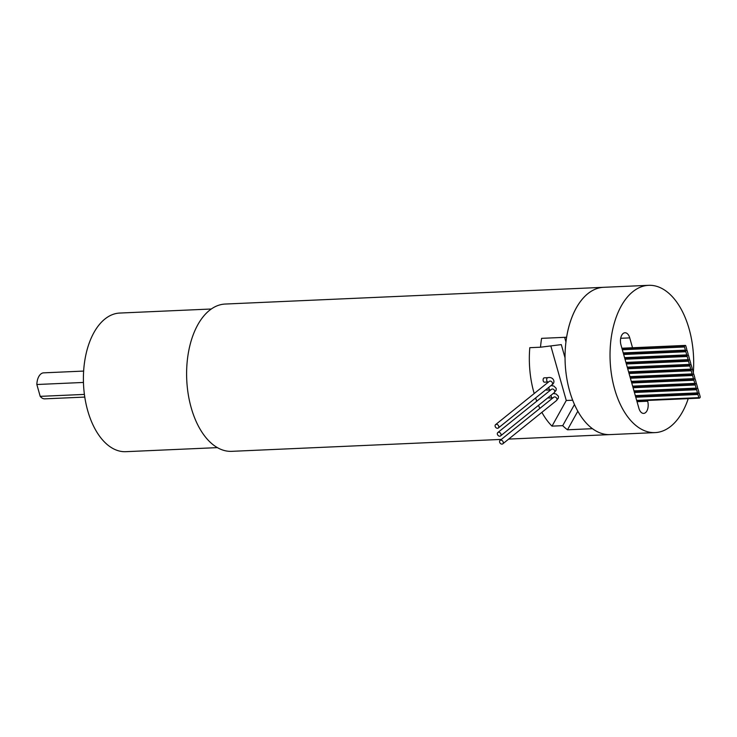 <?xml version="1.0" encoding="UTF-8"?>
<svg xmlns="http://www.w3.org/2000/svg" width="737" height="737" viewBox="0 0 737 737"><rect width="100%" height="100%" fill="white"/><g stroke="black" fill="none" stroke-linecap="round" stroke-linejoin="round"><path stroke-width="1.11" d="M693.324 372.471A73.718 41.751 87.5 0 0 648.588 285.32A73.718 41.751 87.5 0 0 614.594 388.961A73.718 41.751 87.5 0 0 655.11 432.601A73.718 41.751 87.5 0 0 688.238 398.643M648.588 285.32L603.612 287.31A73.718 41.751 87.5 0 0 569.609 390.96A73.718 41.751 87.5 0 0 610.125 434.59L508.687 439.086M632.53 347.744L629.739 337.887A8.669 4.91 87.5 0 0 624.976 332.755A8.669 4.91 87.5 0 0 620.978 344.953L638.896 408.27A8.669 4.91 87.5 0 0 643.659 413.402A8.669 4.91 87.5 0 0 647.657 401.214L647.445 400.449M698.833 397.639A0.866 0.488 87.5 0 0 699.496 398.081L699.938 397.722A0.866 0.488 87.5 0 0 700.15 396.58L699.256 393.42A0.866 0.488 87.5 0 0 698.593 392.978A0.866 0.488 87.5 0 0 698.805 391.835L697.911 388.666A0.866 0.488 87.5 0 0 697.248 388.224A0.866 0.488 87.5 0 0 697.46 387.082L696.566 383.922A0.866 0.488 87.5 0 0 695.903 383.48A0.866 0.488 87.5 0 0 696.115 382.337L695.221 379.168A0.866 0.488 87.5 0 0 694.558 378.726A0.866 0.488 87.5 0 0 694.779 377.584L693.876 374.424A0.866 0.488 87.5 0 0 693.213 373.981A0.866 0.488 87.5 0 0 693.434 372.839L692.531 369.67A0.866 0.488 87.5 0 0 691.868 369.228A0.866 0.488 87.5 0 0 692.089 368.085L691.195 364.926A0.866 0.488 87.5 0 0 690.532 364.483A0.866 0.488 87.5 0 0 690.744 363.341L689.85 360.172A0.866 0.488 87.5 0 0 689.187 359.73A0.866 0.488 87.5 0 0 689.399 358.587L688.505 355.427A0.866 0.488 87.5 0 0 687.842 354.985A0.866 0.488 87.5 0 0 688.054 353.843L687.16 350.674A0.866 0.488 87.5 0 0 686.497 350.232A0.866 0.488 87.5 0 0 686.709 349.089L685.815 345.929A0.866 0.488 87.5 0 0 685.152 345.487L684.719 345.837A0.866 0.488 87.5 0 0 684.498 346.98L685.401 350.149A0.866 0.488 87.5 0 0 686.055 350.591A0.866 0.488 87.5 0 0 685.843 351.733L686.737 354.902A0.866 0.488 87.5 0 0 687.4 355.335A0.866 0.488 87.5 0 0 687.188 356.478L688.082 359.647A0.866 0.488 87.5 0 0 688.745 360.089A0.866 0.488 87.5 0 0 688.533 361.231L689.427 364.4A0.866 0.488 87.5 0 0 690.09 364.833A0.866 0.488 87.5 0 0 689.878 365.985L690.772 369.145A0.866 0.488 87.5 0 0 691.435 369.587A0.866 0.488 87.5 0 0 691.223 370.729L692.117 373.899A0.866 0.488 87.5 0 0 692.78 374.332A0.866 0.488 87.5 0 0 692.568 375.483L693.462 378.643A0.866 0.488 87.5 0 0 694.125 379.085A0.866 0.488 87.5 0 0 693.904 380.228L694.807 383.397A0.866 0.488 87.5 0 0 695.47 383.83A0.866 0.488 87.5 0 0 695.249 384.981L696.152 388.141A0.866 0.488 87.5 0 0 696.806 388.583A0.866 0.488 87.5 0 0 696.594 389.726L697.488 392.895A0.866 0.488 87.5 0 0 698.151 393.328A0.866 0.488 87.5 0 0 697.939 394.479L698.833 397.639L636.667 400.394M217.415 447.626L125.834 451.68A69.379 39.301 -92.5 0 1 83.511 384.106A69.379 39.301 -92.5 0 1 119.698 313.059L211.279 309.006M83.447 382.448L36.85 384.511A13.008 7.37 -92.5 0 1 43.649 372.848L83.631 371.079M84.783 397.077L44.8 398.846A13.008 7.37 -92.5 0 1 40.203 396.359L84.405 394.406M36.85 384.511L40.203 396.359M547.996 382.015L544.422 382.171A2.165 1.225 -92.5 0 1 543.105 380.062A2.165 1.225 -92.5 0 1 544.228 377.841L547.803 377.685A2.165 1.225 -92.5 0 0 546.67 379.905A2.165 1.225 -92.5 0 0 547.996 382.015L548.512 382.006M550.751 389.919L546.661 390.085A2.165 1.225 -92.5 0 1 545.896 389.68M552.99 397.833L548.899 397.998A2.165 1.225 -92.5 0 1 548.135 397.593M501.372 439.409L231.694 451.339A73.718 41.751 87.5 0 1 191.187 407.699A73.718 41.751 87.5 0 1 188.175 353.99A73.718 41.751 87.5 0 1 225.181 304.049L603.612 287.31A73.718 41.751 87.5 0 0 566.596 337.242L541.603 338.347A73.718 41.751 87.5 0 0 540.507 347.21L529.802 347.68A73.718 41.751 87.5 0 0 534.196 393.53M535.606 397.971A73.718 41.751 87.5 0 0 536.757 401.186M538.471 405.378A73.718 41.751 87.5 0 0 539.852 408.409M541.879 412.342A73.718 41.751 87.5 0 0 551.995 426.133L566.274 400.495L550.825 345.92M574.482 404.512L562.709 425.664A73.718 41.751 87.5 0 0 567.481 429.791L592.474 428.685A73.718 41.751 87.5 0 0 610.125 434.59L655.11 432.601M562.709 425.664L551.995 426.133M501.989 444.116A2.165 1.649 51.2 0 1 499.843 442.716A2.165 1.649 51.2 0 1 500.073 440.45A2.165 1.649 51.2 0 1 502.717 441.104A2.165 1.649 51.2 0 1 502.791 443.831A2.165 1.649 51.2 0 1 501.989 444.116M572.695 400.209L566.274 400.495M540.507 347.21L561.299 344.612L565.03 357.786M577.826 411.2L567.481 429.791M564.625 337.334L565.933 341.95M499.75 436.203A2.165 1.649 51.2 0 1 497.604 434.802A2.165 1.649 51.2 0 1 497.834 432.536A2.165 1.649 51.2 0 1 500.478 433.19A2.165 1.649 51.2 0 1 500.552 435.917A2.165 1.649 51.2 0 1 499.75 436.203M497.512 428.289A2.165 1.649 51.2 0 1 495.365 426.889A2.165 1.649 51.2 0 1 495.596 424.623A2.165 1.649 51.2 0 1 498.24 425.277A2.165 1.649 51.2 0 1 498.313 428.004A2.165 1.649 51.2 0 1 497.512 428.289M637.026 401.683L647.657 401.214M620.683 338.292L629.739 337.887M697.939 394.479L635.764 397.225M697.488 392.895L635.322 395.64M696.594 389.726L634.428 392.48M696.152 388.141L633.977 390.896M695.249 384.981L633.083 387.726M694.807 383.397L632.632 386.142M693.904 380.228L631.738 382.982M693.462 378.643L631.287 381.397M692.568 375.483L630.393 378.228M692.117 373.899L629.942 376.644M691.223 370.729L629.048 373.484M690.772 369.145L628.597 371.899M689.878 365.985L627.703 368.73M689.427 364.4L627.261 367.146M688.533 361.231L626.358 363.986M688.082 359.647L625.916 362.401M687.188 356.478L625.022 359.232M686.737 354.902L624.571 357.648M685.843 351.733L623.677 354.488M685.401 350.149L623.226 352.903M685.152 345.487L621.917 348.288M684.719 345.837L622.01 348.61M684.498 346.98L622.332 349.734M500.073 440.45L553.773 397.206A2.165 1.649 51.2 0 1 556.417 397.86A2.165 1.649 51.2 0 1 556.49 400.578L502.791 443.831M552.474 397.842A2.165 1.225 -92.5 0 1 551.165 395.152M497.834 432.536L551.534 389.293A2.165 1.649 51.2 0 1 554.178 389.947A2.165 1.649 51.2 0 1 554.252 392.664L500.552 435.917M550.235 389.928A2.165 1.225 -92.5 0 1 548.927 387.238M495.596 424.623L549.295 381.37A2.165 1.649 51.2 0 1 551.939 382.024A2.165 1.649 51.2 0 1 552.013 384.751L498.313 428.004M699.312 398.155L636.814 400.919M697.967 393.401L635.469 396.174M696.622 388.657L634.124 391.421M695.277 383.903L632.779 386.676M693.941 379.159L631.434 381.923M692.596 374.405L630.098 377.178M691.251 369.661L628.753 372.425M689.906 364.907L627.408 367.68M688.561 360.163L626.063 362.926M687.216 355.409L624.718 358.182M685.871 350.665L623.373 353.428M685.336 345.413L621.899 348.223M556.49 400.578L558.388 398.072L558.425 396.257L556.039 393.936L553.22 393.494M554.252 392.664L556.149 390.159L556.186 388.344L553.8 386.013L550.981 385.58M552.013 384.751C556.048 382.346 553.229 376.312 547.803 377.685"/></g></svg>
